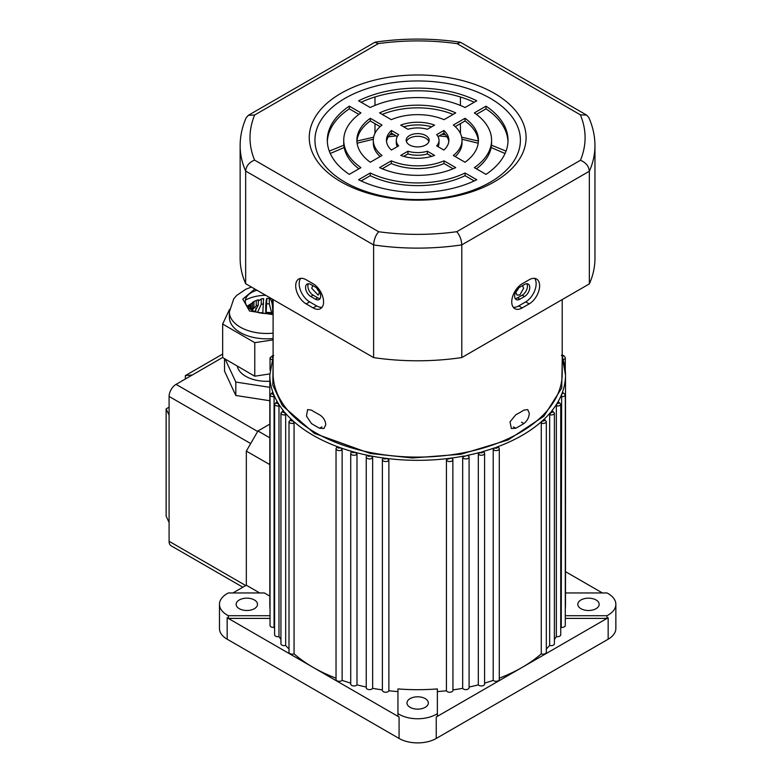 <?xml version="1.0" encoding="UTF-8"?>
<svg xmlns="http://www.w3.org/2000/svg" width="782" height="782" viewBox="0 0 782 782"><rect width="100%" height="100%" fill="white"/><g stroke="black" fill="none" stroke-linecap="round" stroke-linejoin="round"><path stroke-width="1.17" d="M276.838 402.31L277.346 401.87L278.421 403.659L276.711 403.434L277.346 401.87A147.837 85.355 180 0 1 273.69 394.382L272.165 394.128L272.977 392.525L274.071 396.64A3.284 1.896 180 0 1 271.002 396.132A3.284 1.896 180 0 1 270.044 394.793L270.044 625.492A3.284 1.896 180 0 0 274.071 627.34L274.071 396.64M290.572 419.934L291.422 419.406L293.162 421.009L291.129 420.882L291.422 419.406A147.837 85.355 180 0 1 284.941 412.583L283.064 412.397L283.524 410.863L285.674 414.773A3.284 1.896 180 0 1 281.901 414.411A3.284 1.896 180 0 1 280.933 413.062L280.933 643.762A3.284 1.896 180 0 0 285.674 645.463L285.674 414.773M493.198 449.689A3.284 1.896 180 0 0 493.686 450.051A3.284 1.896 180 0 0 497.264 450.461A3.284 1.896 180 0 0 499.287 448.702L499.287 679.402A3.284 1.896 180 0 1 496.893 681.23A3.284 1.896 180 0 1 493.198 680.389L493.198 449.689L494.605 447.861A147.837 85.355 180 0 1 482.787 451.605C482.875 452.758 481.995 453.12 480.148 452.69L482.787 451.605L484.263 452.524A3.284 1.896 180 0 1 484.596 453.365L484.596 684.054A3.284 1.896 180 0 1 482.015 685.912A3.284 1.896 180 0 1 478.33 684.856L478.33 454.156L479.825 452.426A147.837 85.355 180 0 1 467.343 455.368L464.635 456.356L467.343 455.368L468.887 456.385A3.284 1.896 180 0 1 469.083 457.02L469.083 687.72A3.284 1.896 180 0 1 466.316 689.597A3.284 1.896 180 0 1 462.68 688.316L462.68 457.626L464.234 455.984A147.837 85.355 180 0 1 451.263 458.096L452.856 459.22A3.284 1.896 180 0 1 452.944 459.65A3.284 1.896 180 0 1 450.921 461.4A3.284 1.896 180 0 1 447.333 460.989A3.284 1.896 180 0 1 446.444 460.041L448.057 458.506L451.263 458.096L448.497 458.985L448.057 458.506A147.837 85.355 180 0 1 387.266 458.506L384.5 458.985L384.06 458.096L387.266 458.506L388.879 460.041L388.879 690.741A3.284 1.896 180 0 1 385.321 692.236A3.284 1.896 180 0 1 382.378 690.35L382.378 459.65A3.284 1.896 180 0 1 382.466 459.22L382.378 459.65A3.284 1.896 180 0 0 383.336 460.989A3.284 1.896 180 0 0 386.601 461.468A3.284 1.896 180 0 0 388.879 460.041M452.856 689.919A3.284 1.896 180 0 1 452.944 690.35L452.856 459.22M498.769 447.685L497.391 446.854C497.655 448.047 496.805 448.438 494.85 448.037L497.391 446.854A147.837 85.355 180 0 0 542.161 421.009L541.271 423.15L541.271 653.84A147.837 85.355 180 0 1 522.2 667.369L608.161 617.741A26.285 15.171 180 0 1 606.959 618.396L565.288 618.396M336.553 447.685L337.932 446.854A147.837 85.355 180 0 1 313.123 435.33A147.837 85.355 180 0 1 293.162 421.009L294.061 423.15L294.061 653.84A3.284 1.896 180 0 1 290.709 653.908A3.284 1.896 180 0 1 288.998 652.247L288.998 421.547A3.284 1.896 180 0 0 289.966 422.896A3.284 1.896 180 0 0 294.061 423.15M382.466 459.22L384.06 458.096A147.837 85.355 180 0 1 371.088 455.984L368.371 456.356L367.98 455.368L371.088 455.984L372.652 457.626A3.284 1.896 180 0 1 367.208 458.369A3.284 1.896 180 0 1 366.24 457.02L366.582 455.847L367.98 455.368A147.837 85.355 180 0 1 355.497 452.426L352.858 452.69L352.535 451.605L355.497 452.426L356.993 454.156A3.284 1.896 180 0 1 351.695 454.704A3.284 1.896 180 0 1 350.727 453.365L351.284 451.879L351.069 452.524L352.535 451.605A147.837 85.355 180 0 1 340.717 447.861L338.156 448.037L337.932 446.854L340.717 447.861L342.125 449.689A3.284 1.896 180 0 1 336.993 450.051A3.284 1.896 180 0 1 336.035 448.702L336.035 679.402A3.284 1.896 180 0 0 338.43 681.23A3.284 1.896 180 0 0 342.125 680.389L342.125 449.689M282.84 411.342L283.524 410.863A147.837 85.355 180 0 1 278.421 403.659L278.978 405.897A3.284 1.896 180 0 1 275.557 405.447A3.284 1.896 180 0 1 274.59 404.108L274.59 634.808A3.284 1.896 180 0 0 278.978 636.587L278.978 405.897M239.272 608.689A10.674 6.168 180 0 1 236.144 604.33A10.674 6.168 180 0 1 242.733 598.641A10.674 6.168 180 0 1 254.375 599.97A10.674 6.168 180 0 1 257.503 604.33A10.674 6.168 180 0 1 250.914 610.028A10.674 6.168 180 0 1 239.272 608.689M580.948 608.689A10.674 6.168 180 0 1 577.82 604.33A10.674 6.168 180 0 1 584.418 598.641A10.674 6.168 180 0 1 596.05 599.97A10.674 6.168 180 0 1 599.178 604.33A10.674 6.168 180 0 1 592.59 610.028A10.674 6.168 180 0 1 580.948 608.689M410.11 707.329A10.674 6.168 180 0 1 406.982 702.969A10.674 6.168 180 0 1 413.58 697.27A10.674 6.168 180 0 1 425.213 698.609A10.674 6.168 180 0 1 428.341 702.969A10.674 6.168 180 0 1 421.752 708.658A10.674 6.168 180 0 1 410.11 707.329M219.468 604.33L219.468 628.474A26.285 15.171 0 0 0 227.171 639.207L227.171 617.741A26.285 15.171 0 0 0 228.364 618.396L228.364 615.717A26.285 15.171 180 0 1 227.171 615.063A26.285 15.171 180 0 1 219.468 604.33A26.285 15.171 180 0 1 228.364 592.952L264.375 592.952L269.819 596.099M436.248 738.452L436.248 716.996A26.285 15.171 0 0 0 437.373 716.302L437.373 713.624A26.285 15.171 180 0 1 399.074 714.318A26.285 15.171 180 0 1 397.95 713.624L397.95 716.302A26.285 15.171 0 0 0 399.074 716.996L399.074 738.452A26.285 15.171 0 0 0 436.248 738.452L608.161 639.207A26.285 15.171 0 0 0 615.854 628.474L615.854 604.33A26.285 15.171 180 0 1 606.959 615.717L606.959 618.396M227.171 639.207L399.074 738.452M269.819 424.118L257.952 430.98L246.33 451.097L246.33 585.219L232.938 592.952M602.384 592.952L565.503 571.662M565.503 592.952L606.959 592.952A26.285 15.171 180 0 1 615.854 604.33M436.248 716.996L522.2 667.369A147.837 85.355 180 0 1 499.287 678.18M227.171 617.741L399.074 716.996M228.364 615.717L270.044 615.717M270.044 608.973A147.837 85.355 180 0 1 269.819 604.33L269.819 374.979A147.837 85.355 180 0 0 272.977 392.525L272.654 392.935M561.632 355.575L563.157 355.83L562.346 357.433A147.837 85.355 180 0 1 565.503 374.979L565.503 604.33A147.837 85.355 180 0 1 565.288 608.973M565.288 615.717L606.959 615.717M437.373 713.624L437.373 688.922A147.837 85.355 180 0 1 397.95 688.922L397.95 716.302M257.952 430.98L269.819 437.832M259.722 592.952L246.33 585.219M269.907 464.655L246.33 451.097M269.624 464.537L269.819 462.103M541.271 423.15A3.284 1.896 180 0 0 544.614 423.218A3.284 1.896 180 0 0 546.325 421.547L546.325 652.247A3.284 1.896 180 0 1 544.614 653.908A3.284 1.896 180 0 1 541.271 653.84M562.541 392.232L565.288 394.793L565.288 625.492A3.284 1.896 180 0 1 561.251 627.34A147.837 85.355 180 0 1 560.733 628.523M556.344 636.587L556.344 405.897A3.284 1.896 180 0 0 560.733 404.108L560.733 634.808A3.284 1.896 180 0 1 556.344 636.587A147.837 85.355 180 0 1 554.389 639.49M549.658 645.463L549.658 414.773A3.284 1.896 180 0 0 554.389 413.062L554.389 643.762A3.284 1.896 180 0 1 549.658 645.463A147.837 85.355 180 0 1 546.325 649.06M452.944 690.35A3.284 1.896 180 0 1 450.002 692.236A3.284 1.896 180 0 1 446.444 690.741A147.837 85.355 180 0 1 437.373 691.611M493.198 680.389A147.837 85.355 180 0 1 484.596 683.126M478.33 684.856A147.837 85.355 180 0 1 469.083 687.046M462.68 688.316A147.837 85.355 180 0 1 452.944 689.9M336.035 678.18A147.837 85.355 180 0 1 313.123 667.369A147.837 85.355 180 0 1 294.061 653.84M397.95 691.611A147.837 85.355 180 0 1 388.879 690.741M382.378 689.9A147.837 85.355 180 0 1 372.652 688.316A3.284 1.896 180 0 1 369.006 689.597A3.284 1.896 180 0 1 366.24 687.72L366.24 457.02M366.24 687.046A147.837 85.355 180 0 1 356.993 684.856A3.284 1.896 180 0 1 353.308 685.912A3.284 1.896 180 0 1 350.727 684.054L350.727 453.365M350.727 683.126A147.837 85.355 180 0 1 342.125 680.389M270.044 618.396L228.364 618.396M288.998 649.06A147.837 85.355 180 0 1 285.674 645.463M280.933 639.49A147.837 85.355 180 0 1 278.978 636.587M274.59 628.523A147.837 85.355 180 0 1 274.071 627.34M562.219 356.895L565.503 374.979A147.837 85.355 180 0 1 562.346 392.525L563.157 392.779L561.632 394.382L562.346 392.525L562.678 392.935M446.444 690.741L446.444 460.041M549.658 414.773L551.799 410.863L552.483 411.342M556.344 405.897L556.901 403.659L557.977 401.87L558.612 402.095C559.374 403.101 558.807 403.62 556.901 403.659A147.837 85.355 180 0 1 551.799 410.863L552.268 411.058C553.001 412.124 552.375 412.632 550.391 412.583A147.837 85.355 0 0 1 543.901 419.406L544.204 419.543C544.907 420.667 544.223 421.156 542.161 421.009L543.901 419.406L544.751 419.934M561.251 627.34L561.632 394.382A147.837 85.355 180 0 1 557.977 401.87L558.485 402.31M356.993 684.856L356.993 454.156M372.652 688.316L372.652 457.626M273.104 299.565L273.104 373.64A144.553 83.459 0 0 0 362.34 450.745A144.553 83.459 0 0 0 519.883 432.651A144.553 83.459 0 0 0 562.219 373.64L562.219 299.565M522.552 285.762L523.637 288.226L519.883 294.902L517.137 295.156L515.973 292.654L516.228 290.943M519.883 412.534A144.553 83.459 0 0 0 523.862 410.139L527.723 409.592L529.277 413.258C529.003 417.568 527.195 420.999 523.862 423.551A144.553 83.459 180 0 1 519.883 425.946A144.553 83.459 180 0 1 515.729 428.243L511.379 428.507L510.011 421.869L515.729 414.831A144.553 83.459 0 0 0 519.883 412.534M319.095 290.943L319.349 292.654L318.196 295.156L311.686 288.226L312.771 285.762M325.801 424.665L323.943 428.507L319.594 428.243A144.553 83.459 180 0 1 311.461 423.551L306.456 416.112L307.6 409.592L311.461 410.139A144.553 83.459 0 0 0 319.594 414.831C323.308 417.148 325.38 420.423 325.801 424.665M316.769 288.089A5.425 3.128 -120 0 0 319.252 291.627M516.071 291.627A5.425 3.128 120 0 0 518.554 288.089M222.655 354.06L185.354 375.604L185.354 379.006M166.146 408.869L166.146 516.169L169.088 522.513L169.088 415.213L166.146 408.869L169.088 407.168M222.655 357.462L192.323 374.979L185.354 375.604M192.323 374.979L176.058 384.373A9.853 5.689 120 0 0 169.088 396.435L169.088 415.213M169.088 522.513L169.088 541.291A9.853 5.689 120 0 0 171.131 545.807L242.87 587.223M257.552 312.36L261.247 304.325L261.247 298.968A16.422 9.482 180 0 1 261.853 298.851A16.422 9.482 180 0 1 263.602 298.597L262.811 312.585A25.464 14.702 0 0 0 260.005 312.927M262.811 312.585L262.811 313.338M266.085 313.533L266.877 298.431C266.203 298.812 265.821 302.536 265.724 309.633L265.724 313.523M272.713 313.035L272.713 309.985C272.419 302.878 271.286 299.066 269.301 298.558L269.301 303.924L271.647 312.702A25.464 14.702 0 0 0 266.085 312.419M271.647 312.702L271.647 313.201M237.259 366.044A29.569 17.067 0 0 0 245.753 376.318A29.569 17.067 0 0 0 269.819 381.225M273.104 305.263L272.478 304.413L272.478 299.203M261.247 298.968L258.265 301.05M255.919 308.216L255.675 311.783M252.009 310.18L256.261 305.938L256.261 300.571L254.297 301.305L258.265 299.77L258.265 305.127L254.883 311.49M254.297 301.305L252.488 302.419M247.122 306.192L253.945 301.911L253.945 307.277A16.422 9.482 180 0 0 252.537 308.431L252.537 303.074L247.151 306.231M251.149 309.389L252.537 308.431M247.503 306.661L251.149 304.785L251.149 309.692M250.523 309.281L250.523 306.153L248.295 307.502M249.438 308.499L250.24 308.04A16.422 9.482 180 0 0 250.387 309.193M272.478 304.413A16.422 9.482 180 0 1 273.104 304.56M266.877 303.797A16.422 9.482 180 0 1 269.301 303.924M266.877 298.431A16.422 9.482 180 0 1 269.301 298.558M261.247 304.325A16.422 9.482 180 0 1 263.602 303.963M256.261 305.938A16.422 9.482 180 0 1 258.265 305.127M256.261 300.571A16.422 9.482 180 0 1 258.265 299.77M252.537 303.074A16.422 9.482 180 0 1 253.945 301.911M250.523 306.153A16.422 9.482 180 0 1 251.149 304.785M269.819 387.325L235.812 382.056L225.108 358.997M235.812 382.056L235.812 395.477L224.522 371.147L224.522 358.655M235.812 395.477L269.819 400.736M273.104 312.966A21.358 12.326 180 0 1 251.521 309.907A21.358 12.326 180 0 1 256.946 290.23M245.392 300.093A31.212 18.015 180 0 1 265.665 295.273M251.462 287.072L245.783 289.252L236.682 295.459L233.759 298.822L229.37 311.94L229.37 317.306A37.292 21.525 0 0 0 240.221 332.487A37.292 21.525 0 0 0 273.104 338.508M269.829 373.904L254.766 376.21L222.655 357.57L222.655 324.041L254.766 342.672L254.766 376.21M229.527 309.398L222.655 324.041M254.766 342.672L273.104 339.867M494.322 181.835A108.415 62.589 0 0 0 494.322 93.312A108.415 62.589 0 0 0 341.001 93.312A108.415 62.589 0 0 0 341.001 181.835A108.415 62.589 0 0 0 494.322 181.835M490.304 182.196A102.725 59.305 0 0 0 490.304 98.327A102.725 59.305 0 0 0 345.028 98.327A102.725 59.305 0 0 0 345.028 182.196A102.725 59.305 0 0 0 490.304 182.196M409.533 135.569A11.495 6.637 180 0 1 422.065 134.123A11.495 6.637 180 0 1 429.162 140.261A11.495 6.637 180 0 1 425.789 144.953A11.495 6.637 180 0 1 413.258 146.39A11.495 6.637 180 0 1 406.161 140.261A11.495 6.637 180 0 1 409.533 135.569M428.927 141.601A11.495 6.637 0 0 0 420.96 136.586A11.495 6.637 0 0 0 409.533 138.248A11.495 6.637 0 0 0 406.405 141.601M295.704 285.782A14.78 8.534 -120 0 0 306.153 303.895L313.123 307.913A14.78 8.534 -120 0 0 320.512 308.646A14.78 8.534 -120 0 0 322.78 296.798A14.78 8.534 -120 0 0 313.123 283.768L306.153 279.751A14.78 8.534 -120 0 0 298.763 279.018A14.78 8.534 -120 0 0 295.704 285.782M300.708 278.372A14.78 8.534 -120 0 0 299.183 283.768A14.78 8.534 -120 0 0 309.643 301.881L316.612 305.899A14.78 8.534 -120 0 0 322.047 307.277M511.751 301.881A14.78 8.534 120 0 0 514.81 308.646A14.78 8.534 120 0 0 522.2 307.913L529.17 303.895A14.78 8.534 120 0 0 538.827 290.865A14.78 8.534 120 0 0 536.56 279.018A14.78 8.534 120 0 0 529.17 279.751L522.2 283.768A14.78 8.534 120 0 0 511.751 301.881M513.275 307.277A14.78 8.534 120 0 0 518.72 305.899L525.69 301.881A14.78 8.534 120 0 0 534.8 290.454A14.78 8.534 120 0 0 534.614 278.372M310.796 296.515A7.39 4.272 60 0 1 305.576 287.463A7.39 4.272 60 0 1 307.101 284.081A7.39 4.272 60 0 1 310.796 284.443L315.449 287.121A7.39 4.272 60 0 1 320.278 293.641A7.39 4.272 60 0 1 319.144 299.565A7.39 4.272 60 0 1 315.449 299.193L310.796 296.515L313.123 295.176L317.766 297.854A7.39 4.272 -120 0 0 320.112 298.568M308.45 283.729A7.39 4.272 -120 0 0 307.893 286.124A7.39 4.272 -120 0 0 313.123 295.176M519.883 299.193A7.39 4.272 -60 0 1 516.179 299.565A7.39 4.272 -60 0 1 514.654 296.183A7.39 4.272 -60 0 1 519.883 287.121L524.527 284.443A7.39 4.272 -60 0 1 528.221 284.081A7.39 4.272 -60 0 1 529.355 290.005A7.39 4.272 -60 0 1 524.527 296.515L519.883 299.193L517.557 297.854L522.2 295.176A7.39 4.272 120 0 0 526.873 283.729M515.211 298.568A7.39 4.272 120 0 0 517.557 297.854M586.666 115.13L460.627 42.355L457.059 43.636L580.371 114.827L586.666 115.13L588.758 117.447C592.864 126.616 594.926 136.029 594.955 145.696A177.406 102.422 0 0 1 589.345 171.238C588.836 166.155 585.874 162.5 580.449 160.281L456.756 231.697C430.726 235.255 404.685 235.265 378.644 231.736L254.57 160.105C248.451 145.071 248.481 130.037 254.649 115.013L378.341 43.597C404.587 40.009 430.823 40.019 457.059 43.636M245.665 283.719L245.665 171.053L373.62 244.932L373.62 357.599L245.665 283.719A177.406 102.422 0 0 1 240.133 258.353L240.133 145.696C240.162 136.097 242.195 126.743 246.242 117.642L248.344 115.316L374.783 42.316L378.341 43.597M248.344 115.316L254.649 115.013M240.133 145.696A177.406 102.422 0 0 0 245.665 171.053C246.174 165.989 249.135 162.343 254.57 160.105M373.62 357.599A177.406 102.422 0 0 0 461.791 357.55L461.791 244.883A177.406 102.422 0 0 1 373.62 244.932C373.913 239.722 375.595 235.323 378.644 231.736M461.791 357.55L589.345 283.905L589.345 171.238L461.791 244.883C461.488 239.703 459.806 235.304 456.756 231.697M465.075 107.515A73.919 42.678 0 0 0 370.248 107.515L358.596 100.79A90.35 52.159 180 0 1 476.737 100.79L465.075 107.515M398.644 134.651A21.358 12.326 0 0 0 396.308 140.261A21.358 12.326 0 0 0 398.644 145.872L391.44 150.036A31.212 18.015 180 0 1 386.455 140.261A31.212 18.015 180 0 1 391.44 130.486L398.644 134.651M379.583 112.911A60.781 35.092 180 0 1 455.74 112.911L444.029 119.666A44.349 25.611 0 0 0 391.293 119.666L379.583 112.911M370.287 162.245A60.781 35.092 180 0 1 356.885 140.261A60.781 35.092 180 0 1 370.287 118.278L381.997 125.032A44.349 25.611 0 0 0 373.307 140.261A44.349 25.611 0 0 0 381.997 155.481L370.287 162.245M400.736 125.12A31.212 18.015 180 0 1 434.587 125.12L427.383 129.284A21.358 12.326 0 0 0 407.94 129.284L400.736 125.12M360.952 112.882A73.919 42.678 0 0 0 343.738 140.261A73.919 42.678 0 0 0 360.952 167.631L349.3 174.366A90.35 52.159 180 0 1 327.316 140.261A90.35 52.159 180 0 1 349.3 106.156L360.952 112.882M407.94 151.239A21.358 12.326 0 0 0 427.383 151.239L434.587 155.403A31.212 18.015 180 0 1 400.736 155.403L407.94 151.239L407.94 153.917A21.358 12.326 0 0 0 427.383 153.917L427.383 151.239M474.371 167.631A73.919 42.678 0 0 0 491.585 140.261A73.919 42.678 0 0 0 474.371 112.882L486.023 106.156A90.35 52.159 180 0 1 508.007 140.261A90.35 52.159 180 0 1 486.023 174.366L474.371 167.631M443.883 130.486A31.212 18.015 180 0 1 448.878 140.261A31.212 18.015 180 0 1 443.883 150.036L436.679 145.872A21.358 12.326 0 0 0 439.015 140.261A21.358 12.326 0 0 0 436.679 134.651L443.883 130.486L443.883 133.165L438.028 136.547M453.325 155.481A44.349 25.611 0 0 0 462.015 140.261A44.349 25.611 0 0 0 453.325 125.032L465.036 118.278A60.781 35.092 180 0 1 478.437 140.261A60.781 35.092 180 0 1 465.036 162.245L453.325 155.481M370.248 172.998A73.919 42.678 0 0 0 465.075 172.998L476.737 179.733A90.35 52.159 180 0 1 358.596 179.733L370.248 172.998L370.248 175.686A73.919 42.678 0 0 0 465.075 175.686L465.075 172.998M391.293 160.848A44.349 25.611 0 0 0 444.029 160.848L455.74 167.612A60.781 35.092 180 0 1 379.583 167.612L391.293 160.848L391.293 163.536A44.349 25.611 0 0 0 444.029 163.536L444.029 160.848M589.345 283.905A177.406 102.422 0 0 0 594.955 258.353L594.955 145.696M474.195 102.256A90.35 52.159 0 0 0 361.128 102.256M396.308 140.261L396.308 142.94A21.358 12.326 0 0 0 397.295 146.654M397.295 136.547L391.44 133.165L391.44 130.486M391.44 133.165A31.212 18.015 0 0 0 386.543 141.601M453.101 114.436A60.781 35.092 0 0 0 382.222 114.436M380.111 126.625L370.287 120.956L370.287 118.278M370.287 120.956A60.781 35.092 0 0 0 356.924 141.601M373.307 140.261L373.307 142.94A44.349 25.611 0 0 0 380.111 156.576M431.635 126.831A31.212 18.015 0 0 0 403.688 126.831M343.738 140.261L343.738 142.94A73.919 42.678 0 0 0 358.889 168.824M358.889 114.377L349.3 108.835L349.3 106.156M349.3 108.835A90.35 52.159 0 0 0 327.345 141.601M431.635 156.371L427.383 153.917M407.94 153.917L403.688 156.371M486.023 106.156L486.023 108.835L476.433 114.377M476.433 168.824A73.919 42.678 0 0 0 491.585 142.94L491.585 140.261M507.977 141.601A90.35 52.159 0 0 0 486.023 108.835M448.79 141.601A31.212 18.015 0 0 0 443.883 133.165M438.028 146.654A21.358 12.326 0 0 0 439.015 142.94L439.015 140.261M465.036 118.278L465.036 120.956L455.212 126.625M455.212 156.576A44.349 25.611 0 0 0 462.015 142.94L462.015 140.261M478.398 141.601A60.781 35.092 0 0 0 465.036 120.956M474.195 180.945L465.075 175.686M370.248 175.686L361.128 180.945M453.101 168.765L444.029 163.536M391.293 163.536L382.222 168.765M460.422 96.988L460.422 105.443M460.422 123.624L460.422 133.448M374.989 133.292L374.989 123.664M374.989 105.414L374.989 96.968M272.977 357.433L272.165 357.178L273.69 355.575M272.185 359.622A3.284 1.896 180 0 1 271.002 359.182A3.284 1.896 180 0 1 270.044 357.843L270.044 370.287M562.219 361.02L561.72 388.038L543.861 416.249L508.095 439.963L460.901 454.264L412.368 457.988L370.297 453.492L314.286 433.326L282.302 405.526L272.82 385.115L273.104 361.02M468.741 455.847L469.083 457.02A3.284 1.896 180 0 1 467.05 458.78A3.284 1.896 180 0 1 463.472 458.369A3.284 1.896 180 0 1 462.68 457.626M484.038 451.879L484.596 453.365A3.284 1.896 180 0 1 482.562 455.114A3.284 1.896 180 0 1 478.985 454.704A3.284 1.896 180 0 1 478.33 454.156M608.161 617.741L608.161 639.207M565.288 370.287L565.288 357.843A3.284 1.896 180 0 1 563.148 359.622M565.288 394.793A3.284 1.896 180 0 1 561.251 396.64M321.92 426.904L319.594 428.243M521.535 422.212L523.862 423.551M330.278 153.507L344.168 147.515M357.1 143.223L373.346 139.245M388.331 136.782L396.191 135.912M439.132 135.912L446.991 136.782M461.976 139.245L478.222 143.223M491.155 147.515L505.045 153.507M513.412 426.904L515.729 428.243M176.058 384.373L257.659 431.478M169.088 541.291L245.753 585.552M250.69 443.55L169.088 396.435M254.883 289.037L242.801 299.076L249.536 311.041L273.104 314.647M229.37 311.94A37.292 21.525 0 0 0 240.221 327.12A37.292 21.525 0 0 0 273.104 333.142M306.153 303.895L309.643 301.881M522.2 307.913L518.72 305.899M580.371 114.827C586.637 129.978 586.666 145.129 580.449 160.281M313.123 307.913L316.612 305.899M529.17 303.895L525.69 301.881M317.766 297.854L315.449 299.193M522.2 295.176L524.527 296.515M273.104 356.895L269.819 374.979M499.287 448.702L498.496 446.972M273.104 355.263L270.044 357.843M565.288 357.843C564.35 355.742 563.06 354.891 561.417 355.292M546.325 421.547L544.448 419.191M554.389 413.062L552.219 410.618M560.733 404.108L558.28 401.596M290.884 419.191L288.998 421.547M336.837 446.972L336.035 448.702M272.781 392.232L270.044 394.793M277.043 401.596L274.59 404.108M283.104 410.618L280.933 413.062M506.032 151.102L491.477 145.188M478.359 141.063L461.693 137.202M445.427 134.709L441.879 134.328M393.444 134.328L389.895 134.709M373.63 137.202L356.973 141.063M343.845 145.188L329.29 151.102M261.168 298.978L261.853 298.851M460.031 42.15C431.82 38.103 403.6 38.083 375.38 42.111"/></g></svg>
